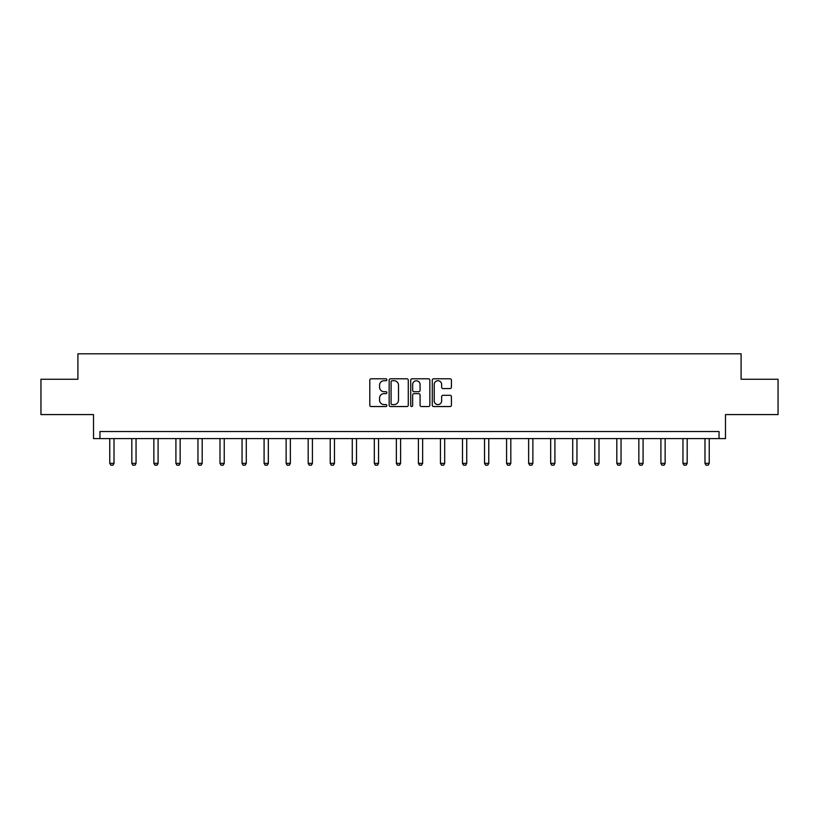 <?xml version="1.0" encoding="UTF-8"?>
<svg xmlns="http://www.w3.org/2000/svg" width="819" height="819" viewBox="0 0 819 819"><rect width="100%" height="100%" fill="white"/><g stroke="black" fill="none" stroke-linecap="round" stroke-linejoin="round"><path stroke-width="1.23" d="M386.885 379.77A0.973 0.973 0 0 0 385.923 378.798L371.181 378.798A1.382 1.382 0 0 0 369.799 380.19L369.799 405.149A1.382 1.382 0 0 0 371.181 406.541L385.923 406.541A0.973 0.973 0 0 0 386.885 405.569A0.973 0.973 0 0 0 385.923 404.596L384.009 404.596A4.443 4.443 0 0 1 379.576 400.163L379.576 398.075A4.443 4.443 0 0 1 384.009 393.642L385.923 393.642A0.973 0.973 0 0 0 386.885 392.67A0.973 0.973 0 0 0 385.923 391.697L384.009 391.697A4.443 4.443 0 0 1 379.576 387.264L379.576 385.176A4.443 4.443 0 0 1 384.009 380.743L385.923 380.743A0.973 0.973 0 0 0 386.885 379.77M40.95 379.248L40.95 414.578L93.52 414.578L93.52 438.595L725.48 438.595L725.48 414.578L778.05 414.578L778.05 379.248L741.093 379.248L741.093 353.808L77.907 353.808L77.907 379.248L40.95 379.248M450.041 388.575A1.382 1.382 0 0 0 451.423 387.192L451.423 380.19A1.382 1.382 0 0 0 450.041 378.798L433.671 378.798A1.382 1.382 0 0 0 432.278 380.19L432.278 405.149A1.382 1.382 0 0 0 433.671 406.541L450.041 406.541A1.382 1.382 0 0 0 451.423 405.149L451.423 396.693A1.382 1.382 0 0 0 450.041 395.301L443.038 395.301A1.382 1.382 0 0 0 441.646 396.693L441.646 400.89A3.706 3.706 0 0 1 437.94 404.596A3.706 3.706 0 0 1 434.224 400.89L434.224 384.449A3.706 3.706 0 0 1 437.94 380.743A3.706 3.706 0 0 1 441.646 384.449L441.646 387.192A1.382 1.382 0 0 0 443.038 388.575L450.041 388.575M719.051 438.595L719.051 431.531L99.949 431.531L99.949 438.595M408.282 380.19A1.382 1.382 0 0 0 406.9 378.798L390.53 378.798A1.382 1.382 0 0 0 389.148 380.19L389.148 405.149A1.382 1.382 0 0 0 390.53 406.541L406.9 406.541A1.382 1.382 0 0 0 408.282 405.149L408.282 380.19M412.1 378.798L428.47 378.798A1.382 1.382 0 0 1 429.852 380.19L429.852 405.149A1.382 1.382 0 0 1 428.47 406.541L421.468 406.541A1.382 1.382 0 0 1 420.075 405.149L420.075 395.024A1.382 1.382 0 0 0 418.693 393.642L414.045 393.642A1.382 1.382 0 0 0 412.653 395.024L412.653 405.569A0.973 0.973 0 0 1 411.681 406.541A0.973 0.973 0 0 1 410.718 405.569L410.718 380.19A1.382 1.382 0 0 1 412.1 378.798M392.055 380.743A0.973 0.973 0 0 0 391.083 381.715L391.083 403.624A0.973 0.973 0 0 0 392.055 404.596L394.072 404.596A4.443 4.443 0 0 0 398.505 400.163L398.505 385.176A4.443 4.443 0 0 0 394.072 380.743L392.055 380.743M420.075 384.521A3.706 3.706 0 0 0 416.369 380.815A3.706 3.706 0 0 0 412.653 384.521L412.653 390.315A1.382 1.382 0 0 0 414.045 391.697L418.693 391.697A1.382 1.382 0 0 0 420.075 390.315L420.075 384.521M109.766 438.595L109.766 463.359L114.015 463.359L114.015 438.595M114.015 463.359L112.95 465.192L110.831 465.192L109.766 463.359M131.818 438.595L131.818 463.359L136.056 463.359L136.056 438.595M136.056 463.359L134.992 465.192L132.873 465.192L131.818 463.359M153.859 438.595L153.859 463.359L158.098 463.359L158.098 438.595M158.098 463.359L157.043 465.192L154.924 465.192L153.859 463.359M175.911 438.595L175.911 463.359L180.149 463.359L180.149 438.595M180.149 463.359L179.085 465.192L176.965 465.192L175.911 463.359M197.952 438.595L197.952 463.359L202.191 463.359L202.191 438.595M202.191 463.359L201.126 465.192L199.007 465.192L197.952 463.359M219.994 438.595L219.994 463.359L224.232 463.359L224.232 438.595M224.232 463.359L223.177 465.192L221.058 465.192L219.994 463.359M242.045 438.595L242.045 463.359L246.284 463.359L246.284 438.595M246.284 463.359L245.219 465.192L243.1 465.192L242.045 463.359M264.087 438.595L264.087 463.359L268.325 463.359L268.325 438.595M268.325 463.359L267.27 465.192L265.151 465.192L264.087 463.359M286.128 438.595L286.128 463.359L290.366 463.359L290.366 438.595M290.366 463.359L289.312 465.192L287.193 465.192L286.128 463.359M308.179 438.595L308.179 463.359L312.418 463.359L312.418 438.595M312.418 463.359L311.353 465.192L309.234 465.192L308.179 463.359M330.221 438.595L330.221 463.359L334.459 463.359L334.459 438.595M334.459 463.359L333.405 465.192L331.286 465.192L330.221 463.359M352.272 438.595L352.272 463.359L356.511 463.359L356.511 438.595M356.511 463.359L355.446 465.192L353.327 465.192L352.272 463.359M374.314 438.595L374.314 463.359L378.552 463.359L378.552 438.595M378.552 463.359L377.487 465.192L375.368 465.192L374.314 463.359M396.355 438.595L396.355 463.359L400.593 463.359L400.593 438.595M400.593 463.359L399.539 465.192L397.42 465.192L396.355 463.359M418.407 438.595L418.407 463.359L422.645 463.359L422.645 438.595M422.645 463.359L421.58 465.192L419.461 465.192L418.407 463.359M440.448 438.595L440.448 463.359L444.686 463.359L444.686 438.595M444.686 463.359L443.632 465.192L441.513 465.192L440.448 463.359M462.489 438.595L462.489 463.359L466.728 463.359L466.728 438.595M466.728 463.359L465.673 465.192L463.554 465.192L462.489 463.359M484.541 438.595L484.541 463.359L488.779 463.359L488.779 438.595M488.779 463.359L487.714 465.192L485.595 465.192L484.541 463.359M506.582 438.595L506.582 463.359L510.821 463.359L510.821 438.595M510.821 463.359L509.766 465.192L507.647 465.192L506.582 463.359M528.634 438.595L528.634 463.359L532.872 463.359L532.872 438.595M532.872 463.359L531.807 465.192L529.688 465.192L528.634 463.359M550.675 438.595L550.675 463.359L554.913 463.359L554.913 438.595M554.913 463.359L553.849 465.192L551.73 465.192L550.675 463.359M572.716 438.595L572.716 463.359L576.955 463.359L576.955 438.595M576.955 463.359L575.9 465.192L573.781 465.192L572.716 463.359M594.768 438.595L594.768 463.359L599.006 463.359L599.006 438.595M599.006 463.359L597.942 465.192L595.822 465.192L594.768 463.359M616.809 438.595L616.809 463.359L621.048 463.359L621.048 438.595M621.048 463.359L619.993 465.192L617.874 465.192L616.809 463.359M638.851 438.595L638.851 463.359L643.089 463.359L643.089 438.595M643.089 463.359L642.035 465.192L639.915 465.192L638.851 463.359M660.902 438.595L660.902 463.359L665.141 463.359L665.141 438.595M665.141 463.359L664.076 465.192L661.957 465.192L660.902 463.359M682.944 438.595L682.944 463.359L687.182 463.359L687.182 438.595M687.182 463.359L686.127 465.192L684.008 465.192L682.944 463.359M704.985 438.595L704.985 463.359L709.234 463.359L709.234 438.595M709.234 463.359L708.169 465.192L706.05 465.192L704.985 463.359"/></g></svg>
